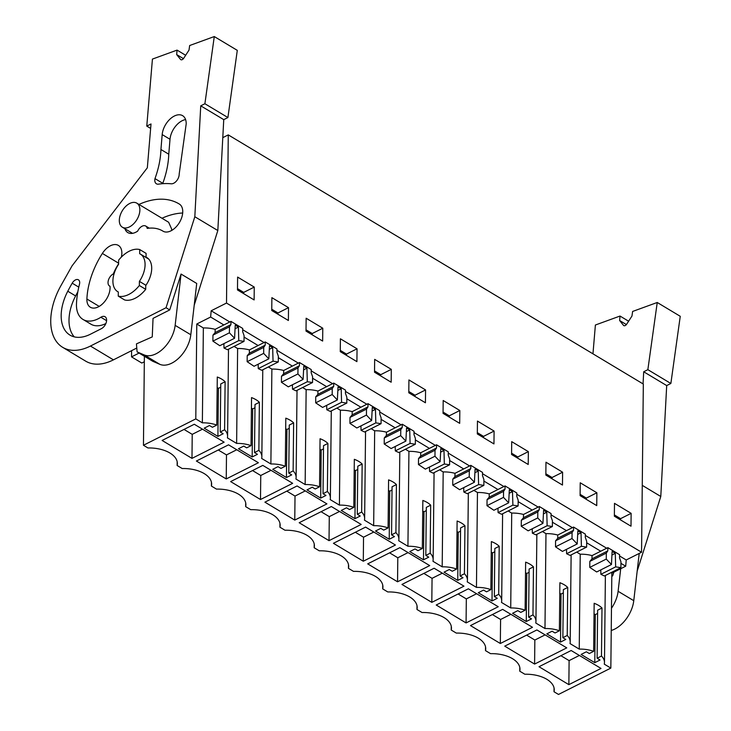 <?xml version="1.0" encoding="UTF-8"?>
<svg xmlns="http://www.w3.org/2000/svg" width="731" height="731" viewBox="0 0 731 731"><rect width="100%" height="100%" fill="white"/><g stroke="black" fill="none" stroke-linecap="round" stroke-linejoin="round"><path stroke-width="1.1" d="M216.769 425.086L217.281 377.032A23.913 13.167 -179.4 0 1 225.111 381.737L224.6 429.782L220.25 431.975L223.183 433.739L217.911 436.398L204.205 428.174L209.477 425.515L212.419 427.279L216.769 425.086A23.913 13.167 0.6 0 0 202.359 422.847L195.789 418.9L143.45 445.261L147.945 447.966A27.888 15.351 0.6 0 1 177.368 463.591A27.888 15.351 0.6 0 1 177.13 465.492L182.202 468.534A27.888 15.351 0.6 0 1 211.624 484.16A27.888 15.351 0.6 0 1 211.396 486.06L216.467 489.103A27.888 15.351 0.6 0 1 245.89 504.728A27.888 15.351 0.6 0 1 245.653 506.629L250.724 509.671A27.888 15.351 0.6 0 1 280.156 525.306A27.888 15.351 0.6 0 1 279.918 527.197L284.989 530.24A27.888 15.351 0.6 0 1 314.412 545.874A27.888 15.351 0.6 0 1 314.184 547.766L319.255 550.808A27.888 15.351 0.6 0 1 348.678 566.443A27.888 15.351 0.6 0 1 348.44 568.334L353.512 571.377A27.888 15.351 0.6 0 1 382.934 587.011A27.888 15.351 0.6 0 1 382.706 588.903L387.777 591.946A27.888 15.351 0.6 0 1 417.2 607.58A27.888 15.351 0.6 0 1 416.962 609.471L422.034 612.523A27.888 15.351 0.6 0 1 451.466 628.148A27.888 15.351 0.6 0 1 451.228 630.04L456.299 633.092A27.888 15.351 0.6 0 1 485.722 648.717A27.888 15.351 0.6 0 1 485.494 650.617L490.565 653.66A27.888 15.351 0.6 0 1 519.988 669.285A27.888 15.351 0.6 0 1 519.75 671.186L524.821 674.229A27.888 15.351 0.6 0 1 554.244 689.854A27.888 15.351 0.6 0 1 554.016 691.754L558.502 694.45L610.842 668.088L611.838 573.186L625.699 566.205L626.22 559.973L641.562 552.243L643.326 384.067L228.273 134.888L222.781 137.647M641.562 552.243L226.509 303.054L228.273 134.888M631.136 513.345L630.999 526.192L614.36 516.205L614.497 503.348L631.136 513.345L620.592 518.654L614.378 514.926M425.57 389.925L408.921 379.937L408.793 392.785L425.433 402.781L425.57 389.925L415.025 395.233L408.803 391.505M459.826 410.493L443.187 400.506L443.05 413.353L459.689 423.35L459.826 410.493L449.282 415.811L443.068 412.074M357.039 348.788L340.399 338.791L340.262 351.648L356.911 361.635L357.039 348.788L346.494 354.096L340.28 350.368M391.304 369.356L374.665 359.369L374.528 372.216L391.167 382.212L391.304 369.356L380.76 374.665L374.546 370.937M562.614 472.208L545.975 462.211L545.838 475.068L562.477 485.055L562.614 472.208L552.069 477.517L545.856 473.779M596.88 492.776L580.231 482.78L580.103 495.636L596.743 505.624L596.88 492.776L586.335 498.085L580.112 494.348M494.092 431.062L477.453 421.074L477.316 433.931L493.955 443.918L494.092 431.062L483.547 436.38L477.325 432.642M528.349 451.63L511.709 441.643L511.572 454.499L528.221 464.487L528.349 451.63L517.804 456.948L511.59 453.211M288.517 307.65L271.877 297.654L271.74 310.511L288.389 320.498L288.517 307.65L277.972 312.959L271.758 309.231M322.782 328.219L306.143 318.223L306.006 331.079L322.645 341.066L322.782 328.219L312.238 333.528L306.015 329.8M254.26 287.082L254.123 299.929L237.484 289.942L237.612 277.086L254.26 287.082L243.715 292.391L237.493 288.654M226.509 303.054L211.168 310.785L229.79 321.969M626.22 559.973L619.577 555.98M606.675 548.232L585.312 535.412M572.41 527.663L551.055 514.843M538.144 507.095L516.79 494.266M503.887 486.526L482.524 473.697M469.622 465.958L448.267 453.129M435.365 445.38L414.002 432.56M401.1 424.812L379.745 411.992M366.834 404.243L345.48 391.423M332.578 383.674L311.214 370.855M298.312 363.106L276.958 350.286M264.055 342.537L242.692 329.718M223.896 343.643L223.997 348.047L238.781 340.6L238.407 327.059L235.236 325.149L234.578 338.261L229.397 332.815L229.461 326.812L230.923 324.619L230.959 321.375L223.86 324.957L210.638 317.026L211.168 310.785M258.162 364.212L258.262 368.616L273.038 361.169L278.273 361.964L278.337 356.161L276.939 352.241L276.967 348.998L265.225 341.944L258.116 345.525L244.063 337.092M292.427 384.78L292.519 389.184L307.303 381.737L312.539 382.532L312.603 376.73L311.196 372.81L311.232 369.566L299.482 362.521L292.382 366.094L278.319 357.66M326.684 405.349L326.784 409.753L341.569 402.306L346.805 403.11L346.86 397.298L345.461 393.379L345.489 390.135L333.747 383.09L326.638 386.662L312.585 378.229M360.95 425.917L361.041 430.321L375.825 422.874L381.061 423.678L381.125 417.867L379.718 413.947L379.755 410.712L368.004 403.658L360.904 407.231L346.85 398.797M395.206 446.486L395.307 450.89L410.091 443.443L415.327 444.247L415.382 438.436L413.984 434.525L414.02 431.281L402.269 424.227L395.16 427.809L381.107 419.366M429.472 467.054L429.572 471.458L444.347 464.011L449.583 464.815L449.647 459.004L448.24 455.093L448.277 451.849L436.535 444.795L429.426 448.377L415.372 439.934M463.728 487.623L463.829 492.027L478.613 484.58L483.849 485.384L483.913 479.582L482.506 475.662L482.542 472.418L470.791 465.364L463.692 468.946L449.629 460.503M497.994 508.191L498.094 512.595L512.879 505.148L518.115 505.953L518.169 500.15L516.771 496.23L516.799 492.986L505.057 485.932L497.948 489.514L483.895 481.071M532.259 528.76L532.351 533.173L547.135 525.726L552.371 526.521L552.435 520.719L551.028 516.799L551.064 513.555L539.314 506.501L532.214 510.083L518.16 501.64M566.516 549.337L566.616 553.742L581.401 546.295L586.637 547.09L586.691 541.287L585.293 537.367L585.33 534.123L573.579 527.069L566.47 530.651L552.417 522.208M600.781 569.906L600.882 574.31L615.657 566.863L620.893 567.658L620.957 561.856L619.55 557.936L619.586 554.692L607.845 547.638L600.736 551.22L586.682 542.786M625.699 566.205L620.939 563.354M611.838 573.186L610.97 572.665M610.842 668.088L604.272 664.141A23.913 13.167 0.6 0 0 604.473 662.514A23.913 13.167 0.6 0 0 601.485 656.045L597.126 658.247L600.06 660.002L594.787 662.661L581.09 654.437L586.363 651.778L589.296 653.541L593.654 651.348A23.913 13.167 0.6 0 0 579.244 649.11L570.006 643.572A23.913 13.167 0.6 0 0 570.207 641.946A23.913 13.167 0.6 0 0 567.219 635.477L562.861 637.67L565.803 639.433L560.531 642.092L546.825 633.868L552.097 631.209L555.03 632.973L559.389 630.78A23.913 13.167 0.6 0 0 544.979 628.541L535.75 622.995A23.913 13.167 0.6 0 0 535.951 621.377A23.913 13.167 0.6 0 0 532.963 614.908L528.604 617.101L531.538 618.865L526.265 621.524L512.559 613.291L517.831 610.641L520.774 612.404L525.132 610.211A23.913 13.167 0.6 0 0 510.722 607.973L501.484 602.426A23.913 13.167 0.6 0 0 501.685 600.809A23.913 13.167 0.6 0 0 498.697 594.34L494.339 596.533L497.281 598.296L492.009 600.955L478.302 592.722L483.575 590.072L486.508 591.836L490.867 589.634A23.913 13.167 0.6 0 0 476.457 587.404L467.228 581.858A23.913 13.167 0.6 0 0 467.429 580.24A23.913 13.167 0.6 0 0 464.441 573.771L460.082 575.964L463.015 577.728L457.743 580.387L444.037 572.154L449.309 569.504L452.251 571.267L456.61 569.065A23.913 13.167 0.6 0 0 442.191 566.836L432.962 561.289A23.913 13.167 0.6 0 0 433.163 559.672A23.913 13.167 0.6 0 0 430.175 553.203L425.817 555.396L428.759 557.159L423.477 559.818L409.78 551.585L415.053 548.926L417.986 550.69L422.344 548.497A23.913 13.167 0.6 0 0 407.935 546.267L398.706 540.721A23.913 13.167 0.6 0 0 398.898 539.103A23.913 13.167 0.6 0 0 395.91 532.634L391.56 534.827L394.493 536.591L389.221 539.24L375.515 531.017L380.787 528.358L383.72 530.121L388.079 527.928A23.913 13.167 0.6 0 0 373.669 525.69L364.44 520.152A23.913 13.167 0.6 0 0 364.641 518.535A23.913 13.167 0.6 0 0 361.653 512.065L357.295 514.258L360.228 516.022L354.955 518.672L341.249 510.448L346.521 507.789L349.464 509.553L353.822 507.36A23.913 13.167 0.6 0 0 339.412 505.121L330.174 499.584A23.913 13.167 0.6 0 0 330.375 497.957A23.913 13.167 0.6 0 0 327.387 491.488L323.029 493.69L325.971 495.454L320.699 498.103L306.993 489.88L312.265 487.221L315.198 488.984L319.557 486.791A23.913 13.167 0.6 0 0 305.147 484.552L295.918 479.015A23.913 13.167 0.6 0 0 296.119 477.389A23.913 13.167 0.6 0 0 293.131 470.919L288.772 473.121L291.706 474.876L286.433 477.535L272.727 469.311L277.999 466.652L280.942 468.416L285.3 466.223A23.913 13.167 0.6 0 0 270.881 463.984L261.652 458.447A23.913 13.167 0.6 0 0 261.853 456.82A23.913 13.167 0.6 0 0 258.865 450.351L254.507 452.544L257.449 454.307L252.177 456.966L238.47 448.743L243.743 446.084L246.676 447.847L251.035 445.654A23.913 13.167 0.6 0 0 236.625 443.415L227.396 437.878A23.913 13.167 0.6 0 0 227.588 436.252A23.913 13.167 0.6 0 0 224.6 429.782M601.019 668.436L571.167 650.517L539.003 666.718L568.855 684.645L601.019 668.436M500.333 643.499L532.497 627.299L502.645 609.38L470.481 625.581L500.333 643.499L500.589 619.477L492.374 614.552M226.235 478.951L258.399 462.741L228.547 444.823L196.383 461.023L226.235 478.951L226.491 454.92L218.277 449.994M401.949 584.444L434.113 568.234L463.975 586.161L431.811 602.362L401.949 584.444M299.171 522.729L331.335 506.528L361.187 524.456L329.023 540.657L299.171 522.729M333.427 543.297L365.591 527.097L395.453 545.024L363.289 561.225L333.427 543.297M534.599 664.077L504.737 646.149L536.901 629.948L566.763 647.867L534.599 664.077L534.845 640.045L526.64 635.12M294.767 520.088L326.931 503.887L297.069 485.96L264.905 502.16L294.767 520.088L295.013 496.066L286.799 491.131M292.665 483.319L262.804 465.391L230.64 481.592L260.501 499.52L292.665 483.319M224.143 442.173L194.282 424.254L162.118 440.455L191.979 458.374L224.143 442.173M466.076 622.931L498.24 606.73L468.379 588.802L436.215 605.012L466.076 622.931L466.323 598.908L458.109 593.983M367.693 563.866L399.857 547.665L429.709 565.593L397.545 581.794L367.693 563.866M554.016 691.754L554.052 687.962M144.327 361.781L141.814 363.042L131.534 356.874L139.082 353.073M131.534 356.874L131.598 350.652M620.582 519.933L620.592 518.654M600.736 551.22L592.019 555.606A23.913 13.167 -179.4 0 0 580.24 554.217L576.704 552.097M593.654 651.348L594.157 603.294A23.913 13.167 -179.4 0 1 601.988 608L601.485 656.045M620.893 567.658L604.391 575.973L600.882 574.31M615.657 566.863L615.292 553.321L612.112 551.421L611.454 564.524L596.67 571.971L589.771 567.393L589.835 561.39L591.991 558.85L592.019 555.606M580.24 554.217L579.244 649.11M594.787 662.661L595.29 614.616L594.047 613.866M597.592 613.455L595.29 614.616M597.126 658.247L597.629 610.193L601.988 608M519.75 671.186L519.787 667.385M568.855 684.645L569.111 660.614L560.896 655.689M569.111 660.614L579.381 655.442M611.454 564.524L606.273 559.078L606.337 553.084L607.808 550.882L591.991 558.85M607.808 550.882L607.845 547.638M611.938 555.012L615.292 553.321M606.273 559.078L589.771 567.393M606.337 553.084L589.835 561.39M223.86 324.957L215.142 329.343A23.913 13.167 -179.4 0 0 203.355 327.954L196.785 324.007L210.638 317.026M143.45 445.261L144.382 356.253M195.789 418.9L196.785 324.007M136.816 203.154A14.026 8.534 121 0 1 139.877 210.007A14.026 8.534 121 0 1 133.508 223.933A14.026 8.534 121 0 1 122.369 227.213A14.026 8.534 121 0 1 119.308 220.36A14.026 8.534 121 0 1 125.686 206.434A14.026 8.534 121 0 1 136.816 203.154L168.633 222.251L171.694 229.105L171.602 230.493M202.359 422.847L203.355 327.954M230.959 321.375L242.71 328.429L242.674 331.673L244.072 335.593L244.017 341.395L227.515 349.71L223.997 348.047M234.578 338.261L219.793 345.708L212.895 341.13L212.959 335.127L215.106 332.587L215.142 329.343M230.923 324.619L215.106 332.587M258.116 345.525L249.408 349.911A23.913 13.167 -179.4 0 0 237.621 348.523L234.084 346.403M112.912 280.942A21.939 13.35 121 0 1 118.586 264.32L118.632 260.172A25.905 15.762 -59 0 1 139.722 249.554L139.676 253.703A21.939 13.35 121 0 1 140.288 254.032A21.939 13.35 121 0 1 139.393 281.362L145.752 285.181L145.707 289.33L139.347 285.51A25.905 15.762 -59 0 1 118.258 296.128L118.303 291.98A21.939 13.35 121 0 1 117.691 291.651A21.939 13.35 121 0 1 112.912 280.942M225.111 381.737L220.753 383.93L220.25 431.975M236.625 443.415L237.621 348.523M238.781 340.6L244.017 341.395M235.053 328.749L238.407 327.059M229.397 332.815L212.895 341.13M229.461 326.812L212.959 335.127M220.716 387.192L218.414 388.353L217.162 387.604M243.697 293.67L243.715 292.391M177.13 465.492L177.176 461.69M217.911 436.398L218.414 388.353M191.979 458.374L192.226 434.351L184.02 429.426M192.226 434.351L202.496 429.179M139.393 281.362L139.347 285.51M139.722 249.554L146.09 253.374L146.045 257.486M118.258 296.128L124.617 299.948A25.905 15.762 -59 0 0 145.707 289.33M485.494 650.617L485.53 646.816M544.979 628.541L545.975 533.648L542.439 531.528M559.389 630.78L559.891 582.726A23.913 13.167 -179.4 0 1 567.722 587.432L567.219 635.477M586.637 547.09L570.134 555.405L566.616 553.742M581.401 546.295L581.026 532.753L577.855 530.843L577.198 543.955L562.413 551.402L555.514 546.825L555.578 540.821L557.726 538.281L557.762 535.037A23.913 13.167 -179.4 0 0 545.975 533.648M560.531 642.092L561.033 594.047L559.782 593.298M563.336 592.887L561.033 594.047M562.861 637.67L563.373 589.625L567.722 587.432M534.845 640.045L545.116 634.873M566.47 530.651L557.762 535.037M586.317 499.364L586.335 498.085M577.673 534.443L581.026 532.753M577.198 543.955L572.017 538.509L555.514 546.825M555.578 540.821L572.081 532.515L572.017 538.509M572.081 532.515L573.543 530.313L557.726 538.281M573.543 530.313L573.579 527.069M451.228 630.04L451.265 626.248M510.722 607.973L511.709 513.08L508.182 510.96M525.132 610.211L525.635 562.157A23.913 13.167 -179.4 0 1 533.466 566.863L532.963 614.908M552.371 526.521L535.869 534.836L532.351 533.173M547.135 525.726L546.77 512.184L543.59 510.275L542.932 523.387L528.147 530.834L521.249 526.247L521.313 520.253L523.469 517.712L523.497 514.469A23.913 13.167 -179.4 0 0 511.709 513.08M526.265 621.524L526.768 573.479L525.525 572.729M529.07 572.318L526.768 573.479M528.604 617.101L529.107 569.056L533.466 566.863M500.589 619.477L510.85 614.305M532.214 510.083L523.497 514.469M552.051 478.796L552.069 477.517M543.407 513.875L546.77 512.184M542.932 523.387L537.751 517.941L521.249 526.247M521.313 520.253L537.815 511.938L537.751 517.941M537.815 511.938L539.286 509.745L523.469 517.712M539.286 509.745L539.314 506.501M416.962 609.471L417.008 605.679M476.457 587.404L477.453 492.502L473.916 490.382M490.867 589.634L491.369 541.589A23.913 13.167 -179.4 0 1 499.2 546.295L498.697 594.34M518.115 505.953L501.603 514.268L498.094 512.595M512.879 505.148L512.504 491.616L509.333 489.706L508.675 502.818L493.891 510.265L486.992 505.678L487.047 499.684L489.203 497.144L489.24 493.9A23.913 13.167 -179.4 0 0 477.453 492.502M492.009 600.955L492.511 552.901L491.259 552.152M494.814 551.75L492.511 552.901M494.339 596.533L494.841 548.488L499.2 546.295M466.323 598.908L476.594 593.736M497.948 489.514L489.24 493.9M517.795 458.227L517.804 456.948M509.151 493.306L512.504 491.616M508.675 502.818L503.495 497.372L486.992 505.678M487.047 499.684L503.558 491.369L503.495 497.372M503.558 491.369L505.02 489.176L489.203 497.144M505.02 489.176L505.057 485.932M382.706 588.903L382.742 585.111M442.191 566.836L443.187 471.934L439.66 469.814M456.61 569.065L457.113 521.02A23.913 13.167 -179.4 0 1 464.943 525.717L464.441 573.771M483.849 485.384L467.347 493.699L463.829 492.027M478.613 484.58L478.238 471.047L475.068 469.138L474.41 482.25L459.625 489.697L452.727 485.11L452.791 479.116L454.938 476.575L454.974 473.332A23.913 13.167 -179.4 0 0 443.187 471.934M457.743 580.387L458.246 532.332L457.003 531.583M460.548 531.172L458.246 532.332M460.082 575.964L460.585 527.919L464.943 525.717M431.811 602.362L432.058 578.34L423.852 573.406M432.058 578.34L442.328 573.168M463.692 468.946L454.974 473.332M483.529 437.659L483.547 436.38M474.885 472.738L478.238 471.047M474.41 482.25L469.229 476.795L452.727 485.11M452.791 479.116L469.293 470.801L469.229 476.795M469.293 470.801L470.764 468.608L454.938 476.575M470.764 468.608L470.791 465.364M348.44 568.334L348.486 564.542M407.935 546.267L408.931 451.365L405.394 449.245M422.344 548.497L422.847 500.452A23.913 13.167 -179.4 0 1 430.678 505.148L430.175 553.203M449.583 464.815L433.081 473.131L429.572 471.458M444.347 464.011L443.982 450.479L440.802 448.569L440.144 461.681L425.36 469.128L418.461 464.541L418.525 458.547L420.681 456.007L420.718 452.763A23.913 13.167 -179.4 0 0 408.931 451.365M423.477 559.818L423.989 511.764L422.737 511.015M426.283 510.603L423.989 511.764M425.817 555.396L426.319 507.351L430.678 505.148M397.545 581.794L397.801 557.771L389.586 552.837M397.801 557.771L408.072 552.599M429.426 448.377L420.718 452.763M449.273 417.09L449.282 415.811M440.629 452.169L443.982 450.479M440.144 461.681L434.963 456.226L418.461 464.541M418.525 458.547L435.027 450.232L434.963 456.226M435.027 450.232L436.498 448.039L420.681 456.007M436.498 448.039L436.535 444.795M314.184 547.766L314.22 543.974M373.669 525.69L374.665 430.797L371.138 428.677M388.079 527.928L388.581 479.883A23.913 13.167 -179.4 0 1 396.421 484.58L395.91 532.634M415.327 444.247L398.824 452.562L395.307 450.89M410.091 443.443L409.716 429.901L406.546 428L405.888 441.104L391.103 448.551L384.204 443.973L384.268 437.979L386.416 435.438L386.452 432.195A23.913 13.167 -179.4 0 0 374.665 430.797M389.221 539.24L389.724 491.195L388.472 490.446M392.026 490.035L389.724 491.195M391.56 534.827L392.063 486.773L396.421 484.58M363.289 561.225L363.535 537.203L355.33 532.269M363.535 537.203L373.806 532.031M395.16 427.809L386.452 432.195M415.007 396.522L415.025 395.233M406.363 431.592L409.716 429.901M405.888 441.104L400.707 435.658L384.204 443.973M384.268 437.979L400.771 429.664L400.707 435.658M400.771 429.664L402.233 427.471L386.416 435.438M402.233 427.471L402.269 424.227M279.918 527.197L279.955 523.405M339.412 505.121L340.399 410.228L336.872 408.108M353.822 507.36L354.325 459.315A23.913 13.167 -179.4 0 1 362.156 464.011L361.653 512.065M381.061 423.678L364.559 431.994L361.041 430.321M375.825 422.874L375.46 409.333L372.28 407.432L371.622 420.535L356.838 427.982L349.939 423.404L350.003 417.41L352.159 414.87L352.187 411.626A23.913 13.167 -179.4 0 0 340.399 410.228M354.955 518.672L355.458 470.627L354.215 469.878M357.761 469.466L355.458 470.627M357.295 514.258L357.797 466.204L362.156 464.011M329.023 540.657L329.279 516.634L321.064 511.7M329.279 516.634L339.54 511.462M360.904 407.231L352.187 411.626M380.741 375.953L380.76 374.665M372.097 411.023L375.46 409.333M371.622 420.535L366.441 415.089L349.939 423.404M350.003 417.41L366.505 409.095L366.441 415.089M366.505 409.095L367.976 406.902L352.159 414.87M367.976 406.902L368.004 403.658M245.653 506.629L245.698 502.837M305.147 484.552L306.143 389.66L302.607 387.54M319.557 486.791L320.059 438.737A23.913 13.167 -179.4 0 1 327.89 443.443L327.387 491.488M346.805 403.11L330.293 411.416L326.784 409.753M341.569 402.306L341.194 388.764L338.024 386.863L337.366 399.967L322.581 407.414L315.682 402.836L315.737 396.842L317.894 394.301L317.93 391.058A23.913 13.167 -179.4 0 0 306.143 389.66M320.699 498.103L321.201 450.058L319.95 449.309M323.504 448.898L321.201 450.058M323.029 493.69L323.531 445.636L327.89 443.443M295.013 496.066L305.284 490.894M326.638 386.662L317.93 391.058M346.485 355.385L346.494 354.096M337.841 390.455L341.194 388.764M337.366 399.967L332.185 394.521L315.682 402.836M315.737 396.842L332.249 388.526L332.185 394.521M332.249 388.526L333.711 386.334L317.894 394.301M333.711 386.334L333.747 383.09M211.396 486.06L211.433 482.268M270.881 463.984L271.877 369.091L268.35 366.971M285.3 466.223L285.803 418.169A23.913 13.167 -179.4 0 1 293.634 422.874L293.131 470.919M312.539 382.532L296.037 390.847L292.519 389.184M307.303 381.737L306.929 368.196L303.758 366.295L303.1 379.398L288.316 386.845L281.417 382.267L281.481 376.264L283.628 373.724L283.665 370.489A23.913 13.167 -179.4 0 0 271.877 369.091M286.433 477.535L286.936 429.49L285.693 428.741M289.238 428.329L286.936 429.49M288.772 473.121L289.275 425.067L293.634 422.874M260.501 499.52L260.757 475.488L252.542 470.563M260.757 475.488L271.018 470.316M292.382 366.094L283.665 370.489M312.219 334.807L312.238 333.528M303.575 369.886L306.929 368.196M303.1 379.398L297.919 373.952L281.417 382.267M281.481 376.264L297.983 367.958L297.919 373.952M297.983 367.958L299.454 365.756L283.628 373.724M299.454 365.756L299.482 362.521M251.035 445.654L251.537 397.6A23.913 13.167 -179.4 0 1 259.368 402.306L258.865 450.351M278.273 361.964L261.771 370.279L258.262 368.616M273.038 361.169L272.672 347.627L269.492 345.717L268.834 358.83L254.05 366.277L247.151 361.699L247.215 355.695L249.372 353.155L249.408 349.911M252.177 456.966L252.679 408.921L251.427 408.172M254.973 407.761L252.679 408.921M254.507 452.544L255.009 404.499L259.368 402.306M226.491 454.92L236.762 449.748M277.963 314.239L277.972 312.959M269.319 349.317L272.672 347.627M268.834 358.83L263.663 353.384L247.151 361.699M247.215 355.695L263.717 347.389L263.663 353.384M263.717 347.389L265.189 345.187L249.372 353.155M265.189 345.187L265.225 341.944M643.7 371.768L647.858 369.667L670.866 383.483L666.699 385.575L643.7 371.768L643.052 383.903M647.858 369.667L657.242 302.488L632.617 311.452L631.977 316.03L626.668 324.18A2.878 1.754 121 0 1 623.781 325.606A2.878 1.754 121 0 1 623.488 325.35L619.632 320.525L620.016 316.048L595.39 325.012L592.96 353.831M613.839 572.181L612.669 575.873L611.81 576.311M612.669 575.873L611.82 575.361M628.605 321.211L620.016 316.048M626.385 324.573L619.632 320.525M670.866 383.483L680.25 316.295L657.242 302.488M666.699 385.575L660.787 496.477L642.266 485.357M660.787 496.477L637.176 571.121M639.214 553.422L633.768 600.69A25.905 15.762 121 0 1 611.244 630.478M620.71 568.718L618.106 591.288A25.905 15.762 121 0 1 611.472 608.265M194.821 216.732L166.047 307.733L90.443 346.046A54.679 33.279 121 0 1 62.665 347.326A54.679 33.279 121 0 1 61.002 285.519L72.077 265.828L147.333 167.801L151.015 123.968L146.776 126.107L152.432 59.083L177.057 50.11L176.674 54.587L180.53 59.412A2.878 1.754 121 0 0 180.822 59.668A2.878 1.754 121 0 0 183.719 58.252L189.018 50.092L189.658 45.523L214.284 36.55L204.899 103.738L200.742 105.831L194.821 216.732L217.829 230.539L194.218 305.183M146.045 257.12A22.305 13.569 121 0 1 146.83 257.54A22.305 13.569 121 0 1 145.752 285.574M118.596 263.8A15.826 9.631 121 0 1 118.139 264.549A34.531 21.016 121 0 0 113.342 273.897A7.191 4.377 121 0 0 108.426 280.128A7.191 4.377 121 0 0 109.595 286.059A7.191 4.377 121 0 0 110.016 286.269A15.826 9.631 121 0 1 103.537 302.881A15.826 9.631 121 0 1 90.342 307.239A15.826 9.631 121 0 1 86.898 299.016A66.192 40.278 121 0 1 102.358 253.438A15.826 9.631 121 0 1 118.395 245.424A15.826 9.631 121 0 1 121.337 257.12M124.91 228.73A15.826 9.631 121 0 0 127.806 232.577A15.826 9.631 121 0 0 137.684 231.115A7.191 4.377 121 0 1 145.743 226.053A7.191 4.377 121 0 1 147.214 228.41A53.244 32.402 121 0 1 162.757 231.014A53.244 32.402 121 0 1 163.187 231.279A15.826 9.631 121 0 0 179.47 222.452A15.826 9.631 121 0 0 179.351 204.068A84.887 51.663 121 0 0 179.049 203.885A84.887 51.663 121 0 0 138.945 204.433M83.014 319.447A30.053 18.293 121 0 0 100.878 317.245A7.054 4.295 121 0 1 105.063 316.733A7.054 4.295 121 0 1 106.214 322.563A7.054 4.295 121 0 1 101.39 328.667L90.534 334.168A40.433 24.607 121 0 1 69.993 335.118A40.433 24.607 121 0 1 67.782 291.23A127.669 77.696 121 0 1 72.195 283.18A5.903 3.591 121 0 1 78.409 279.809A5.903 3.591 121 0 1 79.469 284.304A80.465 48.968 121 0 0 76.481 303.822A30.053 18.293 121 0 0 83.014 319.447L90.845 324.144A30.053 18.293 121 0 0 105.84 323.568M171.209 183.801A100.595 61.221 121 0 0 158.508 184.157A7.347 4.468 121 0 1 156.397 183.783A7.347 4.468 121 0 1 154.972 178.62L162.803 183.317A74.991 45.633 121 0 0 168.76 154.204L160.93 149.499A74.991 45.633 121 0 1 154.972 178.62M171.218 183.792A7.347 4.468 121 0 0 176.619 180.831A7.347 4.468 121 0 0 179.177 174.106L186.186 123.987A16.42 9.996 121 0 0 182.613 115.672A16.42 9.996 121 0 0 170.076 119.043A16.42 9.996 121 0 0 162.181 134.595L160.93 149.499M181.06 274.052L175.148 325.359L190.809 334.761L196.721 283.454L181.06 274.052L169.711 309.935L153.044 318.378L152.258 336.9L136.441 343.881L137.09 351.876L144.162 354.919L159.824 364.321L152.752 361.278L137.09 351.876M169.711 309.935L166.047 307.733M136.779 348.029L113.442 359.853A54.679 33.279 121 0 1 85.673 361.141L62.665 347.326M150.641 128.418L146.776 126.107M185.656 55.273L177.057 50.11M183.426 58.644L176.674 54.587M200.742 105.831L223.75 119.637L227.908 117.545L237.292 50.357L214.284 36.55M227.908 117.545L204.899 103.738M223.75 119.637L217.829 230.539M161.953 218.249A84.887 51.663 121 0 1 182.686 213.013M74.27 336.872A40.433 24.607 121 0 1 75.613 295.936A127.669 77.696 121 0 1 77.842 291.76M162.181 134.595L170.012 139.292A16.42 9.996 121 0 1 185.592 119.582M170.012 139.292L168.76 154.204M190.809 334.761A25.905 15.762 121 0 1 178.839 358.062A25.905 15.762 121 0 1 159.824 364.321M175.148 325.359A25.905 15.762 121 0 1 163.177 348.66A25.905 15.762 121 0 1 144.162 354.919M624.146 325.743L623.488 325.35M618.106 591.288L633.768 600.69M113.442 359.853L90.443 346.046M181.187 59.805L180.53 59.412M102.358 253.438L118.605 263.187M86.898 299.016L99.215 306.408M100.878 317.245L106.58 320.671M72.195 283.18L78.784 287.137M67.782 291.23L75.613 295.936M605.387 575.48L604.473 662.514M228.501 349.208L227.588 436.252M122.369 227.213L132.567 233.335M117.691 291.651L118.303 292.016M140.288 254.032L148.731 259.094M571.121 554.911L570.207 641.946M536.856 534.334L535.951 621.377M502.599 513.765L501.685 600.809M468.333 493.197L467.429 580.24M434.077 472.628L433.163 559.672M399.811 452.06L398.898 539.103M365.555 431.491L364.641 518.535M331.289 410.923L330.375 497.957M297.024 390.354L296.119 477.389M262.767 369.785L261.853 456.82M145.743 226.053L149.261 228.163M162.757 231.014L163.305 231.343"/></g></svg>
